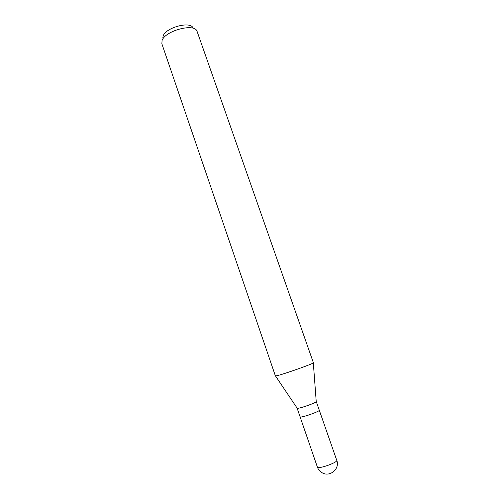 <?xml version="1.0" encoding="UTF-8"?>
<svg xmlns="http://www.w3.org/2000/svg" width="499" height="499" viewBox="0 0 499 499"><rect width="100%" height="100%" fill="white"/><g stroke="black" fill="none" stroke-linecap="round" stroke-linejoin="round"><path stroke-width="0.75" d="M316.223 401.502L316.235 401.683C315.948 402.787 301.315 408.063 297.928 408.282L297.123 408.12M316.266 401.558L319.285 410.209C320.208 411.101 304.59 416.883 300.922 416.996L300.105 416.852L297.123 408.188M276.758 375.759L275.386 375.915L161.863 43.769L162.075 40.506C165.032 30.869 193.724 23.048 196.918 30.919L313.391 362.754C314.9 363.172 283.345 374.387 276.758 375.759L275.517 375.965L297.223 408.269M192.951 27.751C190.119 20.977 165.737 27.607 163.185 35.916L162.836 37.363M336.763 460.359L336.763 460.359C337.966 462.018 322.254 468.093 318.3 467.482L317.376 467.07C318.243 469.497 319.784 471.362 321.998 472.678C329.727 477.63 340.193 468.823 336.763 460.359L319.285 410.222M316.235 401.683L313.316 362.873M300.105 416.865L317.376 467.07"/></g></svg>
